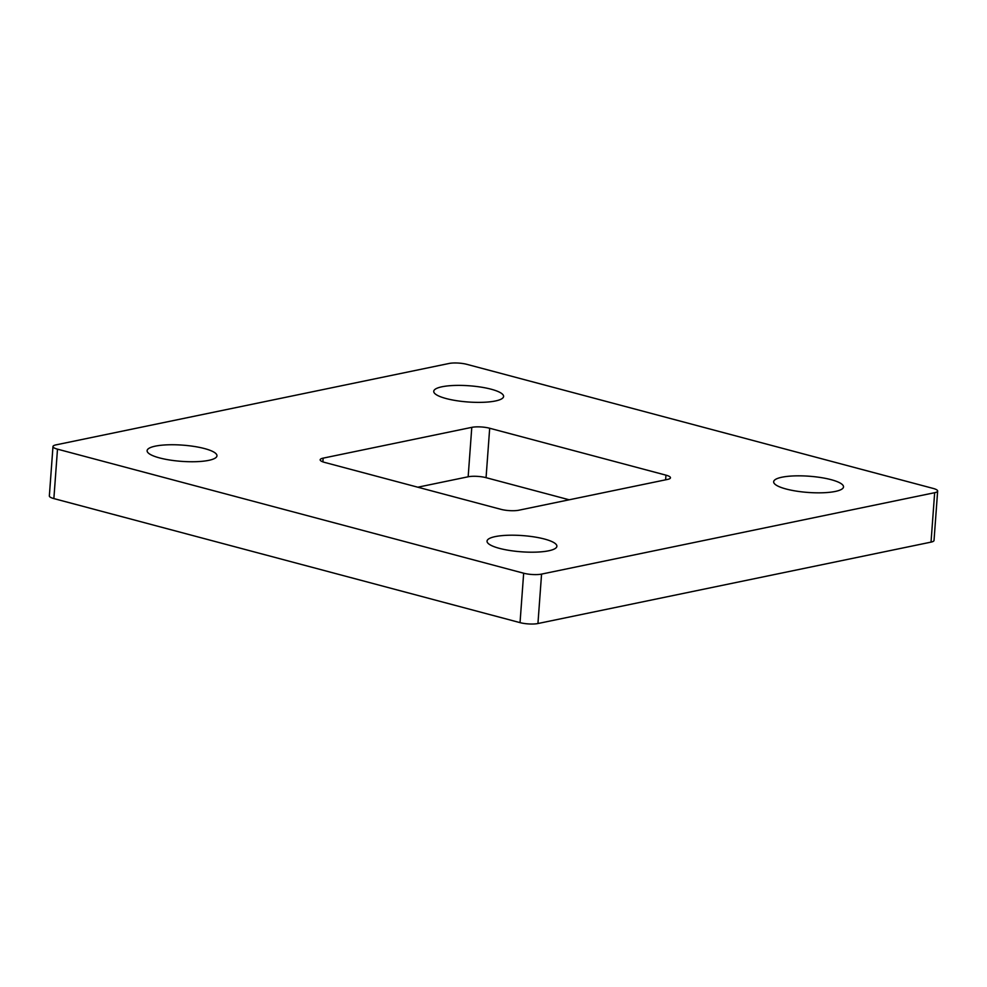 <?xml version="1.0" encoding="UTF-8"?>
<svg xmlns="http://www.w3.org/2000/svg" width="987" height="987" viewBox="0 0 987 987"><rect width="100%" height="100%" fill="white"/><g stroke="black" fill="none" stroke-linecap="round" stroke-linejoin="round"><path stroke-width="1.48" d="M446.149 398.551A35.026 8.13 4.2 0 0 483.124 402.301A35.026 8.13 4.2 0 0 503.604 396.441A35.026 8.13 4.2 0 0 469.269 385.781A35.026 8.13 4.2 0 0 433.737 391.321A35.026 8.13 4.2 0 0 446.149 398.551M471.786 427.359L323.144 458.141A12.732 2.961 4.2 0 0 320.158 459.794A12.732 2.961 4.2 0 0 324.674 462.422L500.94 509.329A12.732 2.961 4.2 0 0 518.841 510.217L667.483 479.435A12.732 2.961 4.2 0 0 670.469 477.782A12.732 2.961 4.2 0 0 665.954 475.154L489.688 428.247A12.732 2.961 4.2 0 0 471.786 427.359L468.159 476.783L417.809 487.208M569.191 499.792L486.06 477.671A12.732 2.961 4.2 0 0 468.159 476.783M159.524 457.906A35.026 8.13 4.2 0 0 196.499 461.669A35.026 8.13 4.2 0 0 216.967 455.809A35.026 8.13 4.2 0 0 182.632 445.137A35.026 8.13 4.2 0 0 147.112 450.677A35.026 8.13 4.2 0 0 159.524 457.906M499.434 548.365A35.026 8.13 4.2 0 0 536.41 552.115A35.026 8.13 4.2 0 0 556.89 546.267A35.026 8.13 4.2 0 0 522.555 535.596A35.026 8.13 4.2 0 0 487.035 541.135A35.026 8.13 4.2 0 0 499.434 548.365M786.071 488.997A35.026 8.13 4.2 0 0 823.047 492.76A35.026 8.13 4.2 0 0 843.515 486.899A35.026 8.13 4.2 0 0 809.18 476.227A35.026 8.13 4.2 0 0 773.66 481.767A35.026 8.13 4.2 0 0 786.071 488.997M933.134 488.417A12.732 2.961 -175.8 0 1 937.65 491.045A12.732 2.961 -175.8 0 1 934.664 492.698L541.567 574.101A12.732 2.961 -175.8 0 1 523.665 573.213L57.493 449.159A12.732 2.961 -175.8 0 1 52.977 446.531A12.732 2.961 -175.8 0 1 55.975 444.878L449.06 363.475A12.732 2.961 -175.8 0 1 466.962 364.363L933.134 488.417M937.65 491.045L934.023 540.469A12.732 2.961 -175.8 0 1 931.025 542.122L537.94 623.525A12.732 2.961 -175.8 0 1 520.038 622.637L53.866 498.583A12.732 2.961 -175.8 0 1 49.35 495.955L52.977 446.531M323.144 458.141L322.872 461.867M489.688 428.247L486.06 477.671M665.954 475.154L665.62 479.818M934.664 492.698L931.025 542.122M57.493 449.159L53.866 498.583M523.665 573.213L520.038 622.637M541.567 574.101L537.94 623.525"/></g></svg>

